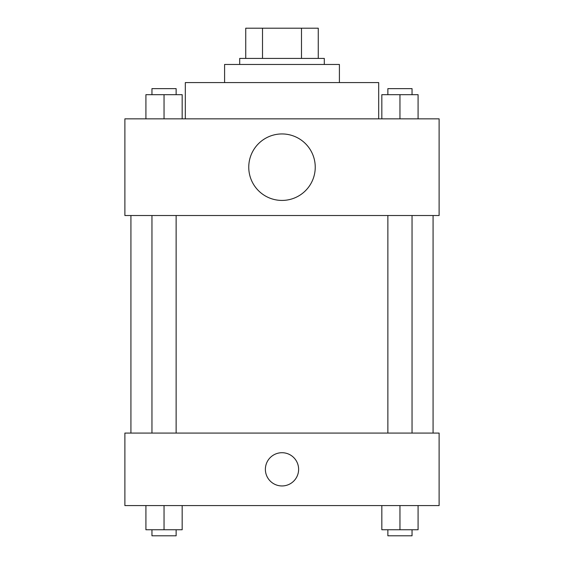 <?xml version="1.0" encoding="UTF-8"?>
<svg xmlns="http://www.w3.org/2000/svg" width="564" height="564" viewBox="0 0 564 564"><rect width="100%" height="100%" fill="white"/><g stroke="black" fill="none" stroke-linecap="round" stroke-linejoin="round"><path stroke-width="0.85" d="M262.507 58.416L262.507 28.2L245.742 28.2L245.742 58.416L245.742 28.2M262.507 28.2L318.258 28.2L318.258 58.416M301.493 58.416L301.493 28.2M239.7 64.458L239.7 58.416L324.3 58.416L324.3 64.458M224.592 82.584L224.592 64.458L339.408 64.458L339.408 82.584M185.316 118.842L185.316 82.584L378.684 82.584L378.684 118.842M124.884 118.842L439.116 118.842L439.116 215.526L124.884 215.526L124.884 118.842M282 200.424A33.234 33.234 0 0 1 253.215 150.567A33.234 33.234 0 0 1 310.785 150.567A33.234 33.234 0 0 1 282 200.424M124.884 433.074L439.116 433.074L439.116 505.584L124.884 505.584L124.884 433.074M282 485.949A16.617 16.617 0 0 1 267.611 461.021A16.617 16.617 0 0 1 296.389 461.021A16.617 16.617 0 0 1 282 485.949M381.828 505.584L381.828 529.758L418.086 529.758L418.086 505.584L418.086 529.758M399.954 529.758L399.954 505.584M412.044 529.758L412.044 535.8L387.87 535.8L387.87 529.758M145.914 505.584L145.914 529.758L182.172 529.758L182.172 505.584L182.172 529.758M164.046 529.758L164.046 505.584M176.13 529.758L176.13 535.8L151.956 535.8L151.956 529.758M381.828 118.842L381.828 94.674L418.086 94.674L418.086 118.842L418.086 94.674M399.954 118.842L399.954 94.674M412.044 94.674L412.044 88.626L387.87 88.626L387.87 94.674M145.914 118.842L145.914 94.674L182.172 94.674L182.172 118.842L182.172 94.674M164.046 118.842L164.046 94.674M176.13 94.674L176.13 88.626L151.956 88.626L151.956 94.674M433.074 433.074L433.074 215.526M130.926 433.074L130.926 215.526M387.87 215.526L387.87 433.074M412.044 215.526L412.044 433.074M176.13 433.074L176.13 215.526M151.956 433.074L151.956 215.526"/></g></svg>
